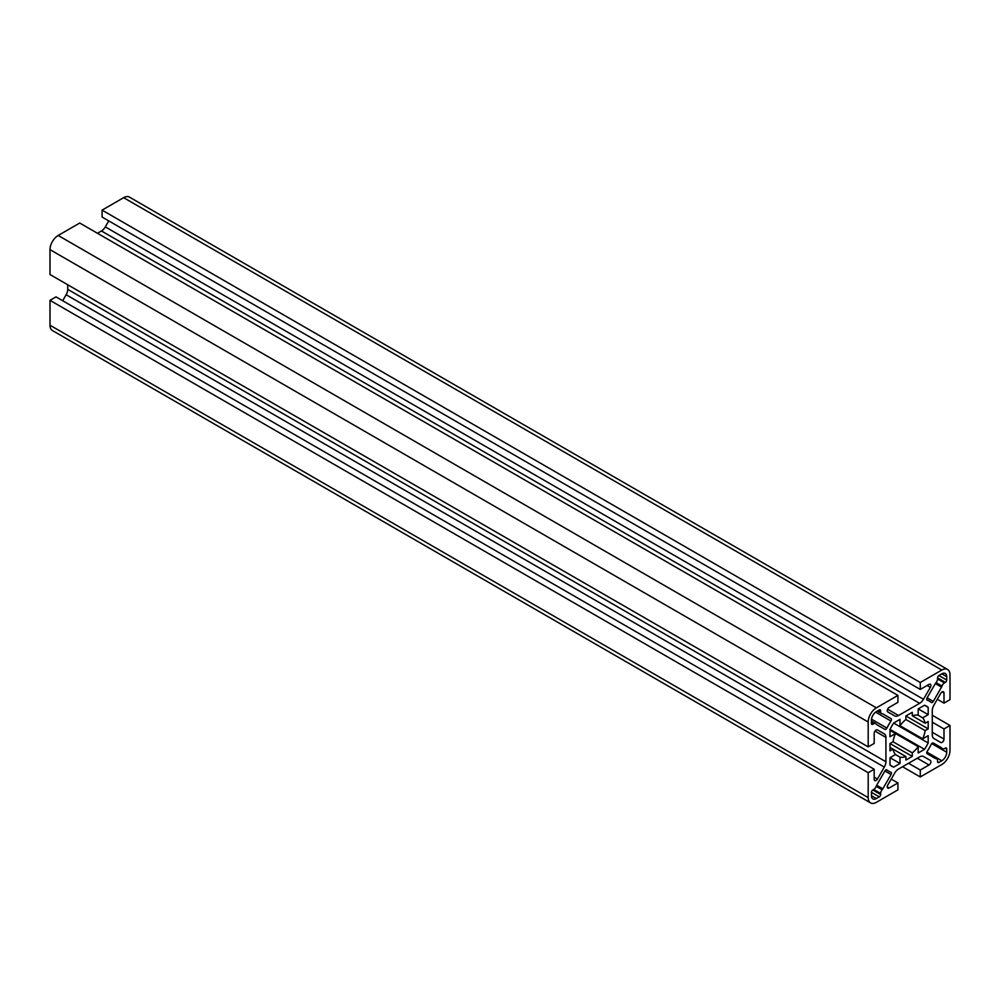 <?xml version="1.0" encoding="UTF-8"?>
<svg xmlns="http://www.w3.org/2000/svg" width="1000" height="1000" viewBox="0 0 1000 1000"><rect width="100%" height="100%" fill="white"/><g stroke="black" fill="none" stroke-linecap="round" stroke-linejoin="round"><path stroke-width="1.5" d="M937.537 678.925A3.862 2.225 -60 0 1 936.05 682.6A3.85 2.225 120 0 0 935.35 683.587L927.113 697.85A1.925 1.113 120 0 0 927.113 700.075A1.925 1.113 120 0 0 927.212 700.125A40.5 23.388 -60 0 1 929.338 701.112A40.5 23.388 -60 0 1 931.263 702.463A1.925 1.113 120 0 0 931.35 702.525A1.925 1.113 120 0 0 933.288 701.413L941.513 687.15A3.85 2.225 120 0 0 942.025 686.05A3.862 2.225 -60 0 1 944.463 682.913L945.362 682.387A1.925 1.113 120 0 0 946.725 680.025L946.725 676.663A6.938 4.013 120 0 0 945.288 673.487A6.938 4.013 120 0 0 941.812 673.838L938.9 675.512A1.925 1.113 120 0 0 937.537 677.875L937.537 678.925L944.463 682.913M882.837 713.9L891.075 718.65L882.837 713.9A3.85 2.225 120 0 0 882.138 713.725A3.862 2.225 -60 0 1 881.438 713.538A3.862 2.225 -60 0 1 880.638 711.775L880.638 710.725A1.925 1.113 120 0 0 880.238 709.85A1.925 1.113 120 0 0 879.275 709.938L876.363 711.625A6.938 4.013 120 0 0 871.45 720.125L871.45 723.487A1.925 1.113 120 0 0 871.85 724.375A1.925 1.113 120 0 0 872.812 724.275L873.725 723.75A3.862 2.225 -60 0 1 875.65 723.562A3.862 2.225 -60 0 1 876.162 724.075A3.85 2.225 120 0 0 876.663 724.587L884.9 729.35A1.925 1.113 120 0 0 886.912 728.062A40.5 23.388 -60 0 1 890.975 721.038A1.925 1.113 120 0 0 891.475 719.538A1.925 1.113 120 0 0 891.075 718.65M891.475 773.188A1.925 1.113 120 0 0 891.075 772.3A1.925 1.113 120 0 0 890.975 772.25A40.5 23.388 -60 0 1 888.838 771.263A40.5 23.388 -60 0 1 886.912 769.912A1.925 1.113 120 0 0 886.825 769.85A1.925 1.113 120 0 0 884.9 770.962L876.663 785.225A3.85 2.225 120 0 0 876.162 786.325A3.862 2.225 -60 0 1 873.725 789.463L872.812 789.987A1.925 1.113 120 0 0 871.45 792.337L871.45 795.7A6.938 4.013 120 0 0 872.887 798.888A6.938 4.013 120 0 0 876.363 798.538L879.275 796.862A1.925 1.113 120 0 0 880.638 794.5L880.638 793.45A3.862 2.225 -60 0 1 882.138 789.775A3.85 2.225 120 0 0 882.837 788.787L891.075 774.525A1.925 1.113 120 0 0 891.475 773.188M937.537 760.6L937.537 761.65A1.925 1.113 120 0 0 937.938 762.525A1.925 1.113 120 0 0 938.9 762.438L941.812 760.75A6.938 4.013 120 0 0 946.725 752.25L946.725 748.888A1.925 1.113 120 0 0 946.325 748A1.925 1.113 120 0 0 945.362 748.1L944.463 748.625A3.862 2.225 -60 0 1 942.525 748.812A3.862 2.225 -60 0 1 942.025 748.3A3.85 2.225 120 0 0 941.513 747.788L933.288 743.025A1.925 1.113 120 0 0 931.263 744.312A40.5 23.388 -60 0 1 927.212 751.325A1.925 1.113 120 0 0 927.113 753.713L935.35 758.475A3.85 2.225 120 0 0 936.05 758.65A3.862 2.225 -60 0 1 936.737 758.838A3.862 2.225 -60 0 1 937.537 760.6M930.362 760.45A2.7 1.562 -60 0 1 930.375 760.45A2.7 1.562 -60 0 1 930.925 761.688A2.7 1.562 -60 0 1 929.025 764.987L920.275 770.037L920.275 776.963L941.812 764.525A11.575 6.675 120 0 0 950 750.362L950 725.475L944 728.938L944 739.05A2.7 1.562 -60 0 1 942.825 741.762A2.7 1.562 -60 0 1 940.738 742.487L933.863 738.5A7.713 4.45 -60 0 1 932.275 734.963L932.275 710.638A7.713 4.45 -60 0 1 933.863 705.275L940.738 693.35A2.7 1.562 -60 0 1 943.438 691.787A2.7 1.562 -60 0 1 944 693.025L944 703.125L950 699.65L950 674.775A11.575 6.675 120 0 0 947.6 669.475A11.575 6.675 120 0 0 941.812 670.05L920.275 682.487L920.275 689.425L929.025 684.375A2.7 1.562 -60 0 1 930.375 684.237A2.7 1.562 -60 0 1 930.925 685.475A2.7 1.562 -60 0 1 930.362 687.362L923.475 699.275A7.713 4.45 -60 0 1 919.625 703.337L898.55 715.5A7.713 4.45 -60 0 1 894.7 715.888L887.812 711.925A2.7 1.562 -60 0 1 887.4 709.762A2.7 1.562 -60 0 1 889.163 707.387L897.913 702.337L897.913 695.4L876.363 707.837A11.575 6.675 120 0 0 868.188 722.013L868.188 746.888L874.188 743.425L874.188 733.325A2.7 1.562 -60 0 1 875.362 730.612A2.7 1.562 -60 0 1 877.438 729.887L884.312 733.875A7.713 4.45 -60 0 1 885.913 737.4L885.913 761.737A7.713 4.45 -60 0 1 884.312 767.1L877.438 779.025A2.7 1.562 -60 0 1 874.737 780.588A2.7 1.562 -60 0 1 874.188 779.35L874.188 769.25L868.188 772.712L868.188 797.6A11.575 6.675 120 0 0 870.575 802.887A11.575 6.675 120 0 0 876.363 802.325L897.913 789.875L897.913 782.95L889.163 788A2.7 1.562 -60 0 1 887.812 788.138A2.7 1.562 -60 0 1 887.812 785.013L894.7 773.1A7.713 4.45 -60 0 1 898.55 769.038L919.625 756.875A7.713 4.45 -60 0 1 923.475 756.488L930.362 760.45M874.188 769.25L56 296.875L50 300.35L50 325.225A11.575 6.675 120 0 0 52.4 330.525L870.575 802.887M50 300.35L868.188 772.712M67.725 284.75L67.725 289.363A7.713 4.45 -60 0 1 66.137 294.725L62.675 300.738M897.913 695.4L79.725 223.038L58.188 235.475A11.575 6.675 120 0 0 50 249.638L50 274.525L868.188 746.888M108.763 220.9L105.3 226.9A7.713 4.45 -60 0 1 101.45 230.963L97.45 233.263M947.6 669.475L129.425 197.113A11.575 6.675 120 0 0 123.637 197.675L102.088 210.125L102.088 217.05L920.275 689.425M102.088 210.125L920.275 682.487M937.325 699.262L944 703.125M944 693.025L942.087 691.912M932.275 722.175L944 728.938M932.275 715.25L950 725.475M902.55 766.737L920.275 776.963M908.55 763.275L920.275 770.037M891.237 779.1L897.913 782.95M941.513 747.788L933.275 743.025L941.488 747.763M890 765.025A34.712 20.038 120 0 0 891.737 766.25A34.712 20.038 120 0 0 893.662 767.138L900 763.475L900 757.15A23.138 13.362 120 0 0 905.9 756.562L905.9 760.075L912.288 756.388L912.288 752.875A23.138 13.362 120 0 0 918.188 746.65L918.188 752.987L924.513 749.325A34.712 20.038 120 0 0 928.188 742.975L928.188 735.662L922.7 738.825A23.138 13.362 120 0 0 925.138 730.612L928.188 728.85L928.188 721.475L925.138 723.238A23.138 13.362 120 0 0 922.7 717.837L928.188 714.663L928.188 707.35A34.712 20.038 120 0 0 926.45 706.125A34.712 20.038 120 0 0 924.513 705.238L918.188 708.888L918.188 715.225A23.138 13.362 120 0 0 912.288 715.812L912.288 712.3L905.9 715.987L905.9 719.5A23.138 13.362 120 0 0 900 725.725L900 719.388L893.662 723.05A34.712 20.038 120 0 0 890 729.4L890 736.712L895.487 733.55A23.138 13.362 120 0 0 893.037 741.762L890 743.525L890 750.9L893.037 749.137A23.138 13.362 120 0 0 895.487 754.538L890 757.7L890 765.025L893.662 767.138M890 747.387L905.9 756.562M890 730.375L918.188 746.65M922.7 738.825L900 725.725M925.138 723.238L912.288 715.812M924.513 705.238L928.188 707.35M918.188 708.888L928.188 714.663M918.188 715.225L922.7 717.837M905.9 715.987L928.188 728.85M905.9 719.5L925.138 730.612M893.662 723.05L928.188 742.975M890 729.4L924.513 749.325M893.037 741.762L912.288 752.875M890 743.525L912.288 756.388M895.487 754.538L900 757.15M890 757.712L900 763.475M932.275 732.275L944 739.05M50 325.225L868.188 797.6M874.188 777.15L877.438 779.025M66.137 294.725L884.312 767.1M67.725 289.363L885.913 761.737M874.975 731.087L885.913 737.4M877.288 729.812L884.312 733.875M50 249.638L868.188 722.013M58.188 235.475L876.363 707.837M887.675 711.825L894.7 715.888M887.613 709.188L898.55 715.5M101.45 230.963L919.625 703.337M105.3 226.9L923.475 699.275M927.113 685.475L930.362 687.362M123.637 197.675L941.812 670.05M917.288 758.225L929.025 764.987M887.25 786.9L889.163 788M932.763 742.95L942.025 748.3M945.362 748.1L946.725 748.888M931.75 743.6L946.725 752.25M926.838 752.1L941.812 760.75M937.537 761.65L938.9 762.438M926.787 753.312L936.05 758.65M884.9 770.962L891.075 774.525M876.663 785.225L882.837 788.787M876.162 786.325L882.138 789.775M873.725 789.463L880.638 793.45M872.812 789.987L880.638 794.5M871.45 792.337L879.275 796.862M871.45 795.7L876.363 798.538M871.45 723.487L872.812 724.275M879.275 709.938L880.638 710.725M878.375 710.462L880.638 711.775M875.575 712.15L890.975 721.038M871.513 719.175L886.912 728.062M871.45 722.438L873.725 723.75M941.812 673.838L946.725 676.663M938.9 675.512L946.725 680.025M937.537 677.875L945.362 682.387M936.05 682.6L942.025 686.05M935.35 683.587L941.513 687.15M927.113 697.85L933.288 701.413M932.513 743.025L942.525 748.812M926.725 753.05L936.737 758.838M886.275 769.775L888.838 771.263M877.237 711.112L881.438 713.538M871.45 721.137L875.65 723.562M926.775 699.638L929.338 701.112"/></g></svg>
